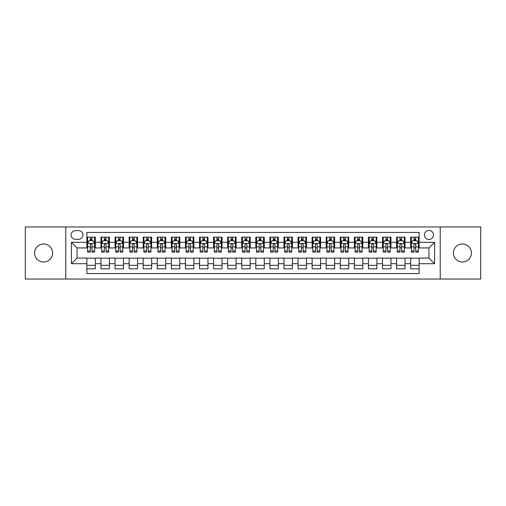 <?xml version="1.0" encoding="UTF-8"?>
<svg xmlns="http://www.w3.org/2000/svg" width="506" height="506" viewBox="0 0 506 506"><rect width="100%" height="100%" fill="white"/><g stroke="black" fill="none" stroke-linecap="round" stroke-linejoin="round"><path stroke-width="0.76" d="M462.402 243.993A9.007 9.007 0 0 0 453.389 253A9.007 9.007 0 0 0 462.402 262.007A9.007 9.007 0 0 0 471.409 253A9.007 9.007 0 0 0 462.402 243.993M43.598 243.993A9.007 9.007 0 0 0 34.591 253A9.007 9.007 0 0 0 43.598 262.007A9.007 9.007 0 0 0 52.611 253A9.007 9.007 0 0 0 43.598 243.993M428.968 230.477A4.503 4.503 0 0 0 424.464 234.98A4.503 4.503 0 0 0 428.968 239.483A4.503 4.503 0 0 0 433.471 234.98A4.503 4.503 0 0 0 428.968 230.477M440.226 279.04L480.7 279.04L480.7 226.96L440.226 226.96L440.226 279.04L65.774 279.04L65.774 226.96L25.3 226.96L25.3 279.04L65.774 279.04M419.113 237.162L410.663 237.162L410.663 242.304L405.034 242.304L405.034 247.934L410.663 247.934L410.663 242.304M405.034 242.304L405.034 237.162L396.59 237.162L396.59 242.304L390.955 242.304L390.955 247.934L396.59 247.934L396.59 242.304M390.955 242.304L390.955 237.162L382.511 237.162L382.511 242.304L376.881 242.304L376.881 247.934L382.511 247.934L382.511 242.304M376.881 242.304L376.881 237.162L368.431 237.162L368.431 242.304L362.802 242.304L362.802 247.934L368.431 247.934L368.431 242.304M362.802 242.304L362.802 237.162L354.358 237.162L354.358 242.304L348.723 242.304L348.723 247.934L354.358 247.934L354.358 242.304M348.723 242.304L348.723 237.162L340.279 237.162L340.279 242.304L334.649 242.304L334.649 247.934L340.279 247.934L340.279 242.304M334.649 242.304L334.649 237.162L326.199 237.162L326.199 242.304L320.57 242.304L320.57 247.934L326.199 247.934L326.199 242.304M320.57 242.304L320.57 237.162L312.126 237.162L312.126 242.304L306.491 242.304L306.491 247.934L312.126 247.934L312.126 242.304M306.491 242.304L306.491 237.162L298.047 237.162L298.047 242.304L292.417 242.304L292.417 247.934L298.047 247.934L298.047 242.304M292.417 242.304L292.417 237.162L283.967 237.162L283.967 242.304L278.338 242.304L278.338 247.934L283.967 247.934L283.967 242.304M278.338 242.304L278.338 237.162L269.894 237.162L269.894 242.304L264.265 242.304L264.265 247.934L269.894 247.934L269.894 242.304M264.265 242.304L264.265 237.162L255.815 237.162L255.815 242.304L250.185 242.304L250.185 247.934L255.815 247.934L255.815 242.304M250.185 242.304L250.185 237.162L241.735 237.162L241.735 242.304L236.106 242.304L236.106 247.934L241.735 247.934L241.735 242.304M236.106 242.304L236.106 237.162L227.662 237.162L227.662 242.304L222.033 242.304L222.033 247.934L227.662 247.934L227.662 242.304M222.033 242.304L222.033 237.162L213.583 237.162L213.583 242.304L207.953 242.304L207.953 247.934L213.583 247.934L213.583 242.304M207.953 242.304L207.953 237.162L199.509 237.162L199.509 242.304L193.874 242.304L193.874 247.934L199.509 247.934L199.509 242.304M193.874 242.304L193.874 237.162L185.43 237.162L185.43 242.304L179.801 242.304L179.801 247.934L185.43 247.934L185.43 242.304M179.801 242.304L179.801 237.162L171.351 237.162L171.351 242.304L165.721 242.304L165.721 247.934L171.351 247.934L171.351 242.304M165.721 242.304L165.721 237.162L157.277 237.162L157.277 242.304L151.642 242.304L151.642 247.934L157.277 247.934L157.277 242.304M151.642 242.304L151.642 237.162L143.198 237.162L143.198 242.304L137.569 242.304L137.569 247.934L143.198 247.934L143.198 242.304M137.569 242.304L137.569 237.162L129.119 237.162L129.119 242.304L123.489 242.304L123.489 247.934L129.119 247.934L129.119 242.304M123.489 242.304L123.489 237.162L115.045 237.162L115.045 242.304L109.41 242.304L109.41 247.934L115.045 247.934L115.045 242.304M109.41 242.304L109.41 237.162L100.966 237.162L100.966 247.934L95.337 247.934L95.337 237.162L86.887 237.162M86.887 268.838L95.337 268.838L95.337 258.066L100.966 258.066L100.966 268.838L109.41 268.838L109.41 258.066L115.045 258.066L115.045 263.696L109.41 263.696M115.045 263.696L115.045 268.838L123.489 268.838L123.489 258.066L129.119 258.066L129.119 263.696L123.489 263.696M129.119 263.696L129.119 268.838L137.569 268.838L137.569 258.066L143.198 258.066L143.198 263.696L137.569 263.696M143.198 263.696L143.198 268.838L151.642 268.838L151.642 258.066L157.277 258.066L157.277 263.696L151.642 263.696M157.277 263.696L157.277 268.838L165.721 268.838L165.721 258.066L171.351 258.066L171.351 263.696L165.721 263.696M171.351 263.696L171.351 268.838L179.801 268.838L179.801 258.066L185.43 258.066L185.43 263.696L179.801 263.696M185.43 263.696L185.43 268.838L193.874 268.838L193.874 258.066L199.509 258.066L199.509 263.696L193.874 263.696M199.509 263.696L199.509 268.838L207.953 268.838L207.953 258.066L213.583 258.066L213.583 263.696L207.953 263.696M213.583 263.696L213.583 268.838L222.033 268.838L222.033 258.066L227.662 258.066L227.662 263.696L222.033 263.696M227.662 263.696L227.662 268.838L236.106 268.838L236.106 258.066L241.735 258.066L241.735 263.696L236.106 263.696M241.735 263.696L241.735 268.838L250.185 268.838L250.185 258.066L255.815 258.066L255.815 263.696L250.185 263.696M255.815 263.696L255.815 268.838L264.265 268.838L264.265 258.066L269.894 258.066L269.894 263.696L264.265 263.696M269.894 263.696L269.894 268.838L278.338 268.838L278.338 258.066L283.967 258.066L283.967 263.696L278.338 263.696M283.967 263.696L283.967 268.838L292.417 268.838L292.417 258.066L298.047 258.066L298.047 263.696L292.417 263.696M298.047 263.696L298.047 268.838L306.491 268.838L306.491 258.066L312.126 258.066L312.126 263.696L306.491 263.696M312.126 263.696L312.126 268.838L320.57 268.838L320.57 258.066L326.199 258.066L326.199 263.696L320.57 263.696M326.199 263.696L326.199 268.838L334.649 268.838L334.649 258.066L340.279 258.066L340.279 263.696L334.649 263.696M340.279 263.696L340.279 268.838L348.723 268.838L348.723 258.066L354.358 258.066L354.358 263.696L348.723 263.696M354.358 263.696L354.358 268.838L362.802 268.838L362.802 258.066L368.431 258.066L368.431 263.696L362.802 263.696M368.431 263.696L368.431 268.838L376.881 268.838L376.881 258.066L382.511 258.066L382.511 263.696L376.881 263.696M382.511 263.696L382.511 268.838L390.955 268.838L390.955 258.066L396.59 258.066L396.59 263.696L390.955 263.696M396.59 263.696L396.59 268.838L405.034 268.838L405.034 258.066L410.663 258.066L410.663 263.696L405.034 263.696M75.483 239.344L78.582 239.344A4.364 4.364 0 0 0 82.946 234.98A4.364 4.364 0 0 0 78.582 230.616L75.483 230.616A4.364 4.364 0 0 0 71.125 234.98A4.364 4.364 0 0 0 75.483 239.344M440.226 226.96L65.774 226.96M419.113 242.304L419.113 232.45L86.887 232.45L86.887 247.934L77.032 247.934L77.032 258.066L86.887 258.066L86.887 273.55L419.113 273.55L419.113 258.066L428.968 258.066L428.968 247.934L419.113 247.934L419.113 242.304L434.597 242.304L434.597 263.696L419.113 263.696M86.887 263.696L71.403 263.696L71.403 242.304L86.887 242.304M410.663 263.696L410.663 268.838L419.113 268.838M86.887 240.685L87.595 240.685M90.264 240.685L91.953 240.685M94.628 240.685L95.337 240.685M86.887 247.795L87.595 247.795M90.264 247.795L91.953 247.795M94.628 247.795L95.337 247.795M86.887 258.205L95.337 258.205M86.887 265.315L95.337 265.315M100.966 247.795L101.668 247.795M104.344 247.795L106.032 247.795M108.708 247.795L109.41 247.795M100.966 240.685L101.668 240.685M104.344 240.685L106.032 240.685M108.708 240.685L109.41 240.685M100.966 258.205L109.41 258.205M100.966 265.315L109.41 265.315M115.045 258.205L123.489 258.205M115.045 265.315L123.489 265.315M115.045 240.685L115.747 240.685M118.423 240.685L120.112 240.685M122.787 240.685L123.489 240.685M115.045 247.795L115.747 247.795M118.423 247.795L120.112 247.795M122.787 247.795L123.489 247.795M129.119 258.205L137.569 258.205M129.119 265.315L137.569 265.315M129.119 240.685L129.827 240.685M132.496 240.685L134.185 240.685M136.86 240.685L137.569 240.685M129.119 247.795L129.827 247.795M132.496 247.795L134.185 247.795M136.86 247.795L137.569 247.795M143.198 258.205L151.642 258.205M143.198 265.315L151.642 265.315M143.198 240.685L143.9 240.685M146.576 240.685L148.264 240.685M150.94 240.685L151.642 240.685M143.198 247.795L143.9 247.795M146.576 247.795L148.264 247.795M150.94 247.795L151.642 247.795M157.277 258.205L165.721 258.205M157.277 265.315L165.721 265.315M157.277 240.685L157.98 240.685M160.655 240.685L162.344 240.685M165.019 240.685L165.721 240.685M157.277 247.795L157.98 247.795M160.655 247.795L162.344 247.795M165.019 247.795L165.721 247.795M171.351 258.205L179.801 258.205M171.351 265.315L179.801 265.315M171.351 240.685L172.053 240.685M174.728 240.685L176.417 240.685M179.092 240.685L179.801 240.685M171.351 247.795L172.053 247.795M174.728 247.795L176.417 247.795M179.092 247.795L179.801 247.795M185.43 258.205L193.874 258.205M185.43 265.315L193.874 265.315M185.43 240.685L186.132 240.685M188.808 240.685L190.496 240.685M193.172 240.685L193.874 240.685M185.43 247.795L186.132 247.795M188.808 247.795L190.496 247.795M193.172 247.795L193.874 247.795M199.509 258.205L207.953 258.205M199.509 265.315L207.953 265.315M199.509 240.685L200.212 240.685M202.887 240.685L204.576 240.685M207.251 240.685L207.953 240.685M199.509 247.795L200.212 247.795M202.887 247.795L204.576 247.795M207.251 247.795L207.953 247.795M213.583 258.205L222.033 258.205M213.583 265.315L222.033 265.315M213.583 240.685L214.285 240.685M216.96 240.685L218.649 240.685M221.324 240.685L222.033 240.685M213.583 247.795L214.285 247.795M216.96 247.795L218.649 247.795M221.324 247.795L222.033 247.795M227.662 258.205L236.106 258.205M227.662 265.315L236.106 265.315M227.662 240.685L228.364 240.685M231.04 240.685L232.728 240.685M235.404 240.685L236.106 240.685M227.662 247.795L228.364 247.795M231.04 247.795L232.728 247.795M235.404 247.795L236.106 247.795M241.735 258.205L250.185 258.205M241.735 265.315L250.185 265.315M241.735 240.685L242.444 240.685M245.119 240.685L246.808 240.685M249.483 240.685L250.185 240.685M241.735 247.795L242.444 247.795M245.119 247.795L246.808 247.795M249.483 247.795L250.185 247.795M255.815 258.205L264.265 258.205M255.815 265.315L264.265 265.315M255.815 240.685L256.517 240.685M259.192 240.685L260.881 240.685M263.556 240.685L264.265 240.685M255.815 247.795L256.517 247.795M259.192 247.795L260.881 247.795M263.556 247.795L264.265 247.795M269.894 258.205L278.338 258.205M269.894 265.315L278.338 265.315M269.894 240.685L270.596 240.685M273.272 240.685L274.96 240.685M277.636 240.685L278.338 240.685M269.894 247.795L270.596 247.795M273.272 247.795L274.96 247.795M277.636 247.795L278.338 247.795M283.967 258.205L292.417 258.205M283.967 265.315L292.417 265.315M283.967 240.685L284.676 240.685M287.351 240.685L289.04 240.685M291.715 240.685L292.417 240.685M283.967 247.795L284.676 247.795M287.351 247.795L289.04 247.795M291.715 247.795L292.417 247.795M298.047 258.205L306.491 258.205M298.047 265.315L306.491 265.315M298.047 240.685L298.749 240.685M301.424 240.685L303.113 240.685M305.788 240.685L306.491 240.685M298.047 247.795L298.749 247.795M301.424 247.795L303.113 247.795M305.788 247.795L306.491 247.795M312.126 258.205L320.57 258.205M312.126 265.315L320.57 265.315M312.126 240.685L312.828 240.685M315.504 240.685L317.192 240.685M319.868 240.685L320.57 240.685M312.126 247.795L312.828 247.795M315.504 247.795L317.192 247.795M319.868 247.795L320.57 247.795M326.199 258.205L334.649 258.205M326.199 265.315L334.649 265.315M326.199 240.685L326.908 240.685M329.583 240.685L331.272 240.685M333.947 240.685L334.649 240.685M326.199 247.795L326.908 247.795M329.583 247.795L331.272 247.795M333.947 247.795L334.649 247.795M340.279 258.205L348.723 258.205M340.279 265.315L348.723 265.315M340.279 240.685L340.981 240.685M343.656 240.685L345.345 240.685M348.02 240.685L348.723 240.685M340.279 247.795L340.981 247.795M343.656 247.795L345.345 247.795M348.02 247.795L348.723 247.795M354.358 258.205L362.802 258.205M354.358 265.315L362.802 265.315M354.358 240.685L355.06 240.685M357.736 240.685L359.424 240.685M362.1 240.685L362.802 240.685M354.358 247.795L355.06 247.795M357.736 247.795L359.424 247.795M362.1 247.795L362.802 247.795M368.431 258.205L376.881 258.205M368.431 265.315L376.881 265.315M368.431 240.685L369.14 240.685M371.815 240.685L373.504 240.685M376.173 240.685L376.881 240.685M368.431 247.795L369.14 247.795M371.815 247.795L373.504 247.795M376.173 247.795L376.881 247.795M382.511 258.205L390.955 258.205M382.511 265.315L390.955 265.315M382.511 240.685L383.213 240.685M385.888 240.685L387.577 240.685M390.252 240.685L390.955 240.685M382.511 247.795L383.213 247.795M385.888 247.795L387.577 247.795M390.252 247.795L390.955 247.795M396.59 258.205L405.034 258.205M396.59 265.315L405.034 265.315M396.59 240.685L397.292 240.685M399.968 240.685L401.656 240.685M404.332 240.685L405.034 240.685M396.59 247.795L397.292 247.795M399.968 247.795L401.656 247.795M404.332 247.795L405.034 247.795M410.663 258.205L419.113 258.205M410.663 265.315L419.113 265.315M410.663 240.685L411.372 240.685M414.047 240.685L415.736 240.685M418.405 240.685L419.113 240.685M410.663 247.795L411.372 247.795M414.047 247.795L415.736 247.795M418.405 247.795L419.113 247.795M77.032 247.934L71.403 242.304M77.032 258.066L71.403 263.696M434.597 242.304L428.968 247.934M434.597 263.696L428.968 258.066M91.953 238.99L90.264 238.99M94.628 251.008L91.953 251.008L91.953 252.152L94.628 252.152L94.628 243.569L93.224 240.755L88.999 240.755L87.595 243.569L87.595 252.152L90.264 252.152L90.264 251.008L87.595 251.008M87.595 243.569L87.595 237.162M94.628 243.569L94.628 237.162M90.264 240.755L90.264 237.162M91.953 237.162L91.953 240.755M91.953 251.008L91.953 244.626C91.396 243.538 90.833 243.538 90.264 244.626L90.264 251.008M106.032 238.99L104.344 238.99M108.708 251.008L106.032 251.008L106.032 252.152L108.708 252.152L108.708 243.569L107.297 240.755L103.079 240.755L101.668 243.569L101.668 252.152L104.344 252.152L104.344 251.008L101.668 251.008M101.668 243.569L101.668 237.162M108.708 243.569L108.708 237.162M104.344 240.755L104.344 237.162M106.032 237.162L106.032 240.755M106.032 251.008L106.032 244.626C105.469 243.538 104.906 243.538 104.344 244.626L104.344 251.008M120.112 238.99L118.423 238.99M122.787 251.008L120.112 251.008L120.112 252.152L122.787 252.152L122.787 243.569L121.377 240.755L117.152 240.755L115.747 243.569L115.747 252.152L118.423 252.152L118.423 251.008L115.747 251.008M115.747 243.569L115.747 237.162M122.787 243.569L122.787 237.162M118.423 240.755L118.423 237.162M120.112 237.162L120.112 240.755M120.112 251.008L120.112 244.626C119.549 243.538 118.986 243.538 118.423 244.626L118.423 251.008M134.185 238.99L132.496 238.99M136.86 251.008L134.185 251.008L134.185 252.152L136.86 252.152L136.86 243.569L135.456 240.755L131.231 240.755L129.827 243.569L129.827 252.152L132.496 252.152L132.496 251.008L129.827 251.008M129.827 243.569L129.827 237.162M136.86 243.569L136.86 237.162M132.496 240.755L132.496 237.162M134.185 237.162L134.185 240.755M134.185 251.008L134.185 244.626C133.628 243.538 133.065 243.538 132.496 244.626L132.496 251.008M148.264 238.99L146.576 238.99M150.94 251.008L148.264 251.008L148.264 252.152L150.94 252.152L150.94 243.569L149.529 240.755L145.311 240.755L143.9 243.569L143.9 252.152L146.576 252.152L146.576 251.008L143.9 251.008M143.9 243.569L143.9 237.162M150.94 243.569L150.94 237.162M146.576 240.755L146.576 237.162M148.264 237.162L148.264 240.755M148.264 251.008L148.264 244.626C147.701 243.538 147.138 243.538 146.576 244.626L146.576 251.008M162.344 238.99L160.655 238.99M165.019 251.008L162.344 251.008L162.344 252.152L165.019 252.152L165.019 243.569L163.609 240.755L159.384 240.755L157.98 243.569L157.98 252.152L160.655 252.152L160.655 251.008L157.98 251.008M157.98 243.569L157.98 237.162M165.019 243.569L165.019 237.162M160.655 240.755L160.655 237.162M162.344 237.162L162.344 240.755M162.344 251.008L162.344 244.626C161.781 243.538 161.218 243.538 160.655 244.626L160.655 251.008M176.417 238.99L174.728 238.99M179.092 251.008L176.417 251.008L176.417 252.152L179.092 252.152L179.092 243.569L177.688 240.755L173.463 240.755L172.053 243.569L172.053 252.152L174.728 252.152L174.728 251.008L172.053 251.008M172.053 243.569L172.053 237.162M179.092 243.569L179.092 237.162M174.728 240.755L174.728 237.162M176.417 237.162L176.417 240.755M176.417 251.008L176.417 244.626C175.86 243.538 175.291 243.538 174.728 244.626L174.728 251.008M190.496 238.99L188.808 238.99M193.172 251.008L190.496 251.008L190.496 252.152L193.172 252.152L193.172 243.569L191.761 240.755L187.543 240.755L186.132 243.569L186.132 252.152L188.808 252.152L188.808 251.008L186.132 251.008M186.132 243.569L186.132 237.162M193.172 243.569L193.172 237.162M188.808 240.755L188.808 237.162M190.496 237.162L190.496 240.755M190.496 251.008L190.496 244.626C189.933 243.538 189.37 243.538 188.808 244.626L188.808 251.008M204.576 238.99L202.887 238.99M207.251 251.008L204.576 251.008L204.576 252.152L207.251 252.152L207.251 243.569L205.841 240.755L201.616 240.755L200.212 243.569L200.212 252.152L202.887 252.152L202.887 251.008L200.212 251.008M200.212 243.569L200.212 237.162M207.251 243.569L207.251 237.162M202.887 240.755L202.887 237.162M204.576 237.162L204.576 240.755M204.576 251.008L204.576 244.626C204.013 243.538 203.45 243.538 202.887 244.626L202.887 251.008M218.649 238.99L216.96 238.99M221.324 251.008L218.649 251.008L218.649 252.152L221.324 252.152L221.324 243.569L219.92 240.755L215.695 240.755L214.285 243.569L214.285 252.152L216.96 252.152L216.96 251.008L214.285 251.008M214.285 243.569L214.285 237.162M221.324 243.569L221.324 237.162M216.96 240.755L216.96 237.162M218.649 237.162L218.649 240.755M218.649 251.008L218.649 244.626C218.086 243.538 217.523 243.538 216.96 244.626L216.96 251.008M232.728 238.99L231.04 238.99M235.404 251.008L232.728 251.008L232.728 252.152L235.404 252.152L235.404 243.569L233.993 240.755L229.775 240.755L228.364 243.569L228.364 252.152L231.04 252.152L231.04 251.008L228.364 251.008M228.364 243.569L228.364 237.162M235.404 243.569L235.404 237.162M231.04 240.755L231.04 237.162M232.728 237.162L232.728 240.755M232.728 251.008L232.728 244.626C232.165 243.538 231.603 243.538 231.04 244.626L231.04 251.008M246.808 238.99L245.119 238.99M249.483 251.008L246.808 251.008L246.808 252.152L249.483 252.152L249.483 243.569L248.073 240.755L243.848 240.755L242.444 243.569L242.444 252.152L245.119 252.152L245.119 251.008L242.444 251.008M242.444 243.569L242.444 237.162M249.483 243.569L249.483 237.162M245.119 240.755L245.119 237.162M246.808 237.162L246.808 240.755M246.808 251.008L246.808 244.626C246.245 243.538 245.682 243.538 245.119 244.626L245.119 251.008M260.881 238.99L259.192 238.99M263.556 251.008L260.881 251.008L260.881 252.152L263.556 252.152L263.556 243.569L262.152 240.755L257.927 240.755L256.517 243.569L256.517 252.152L259.192 252.152L259.192 251.008L256.517 251.008M256.517 243.569L256.517 237.162M263.556 243.569L263.556 237.162M259.192 240.755L259.192 237.162M260.881 237.162L260.881 240.755M260.881 251.008L260.881 244.626C260.318 243.538 259.755 243.538 259.192 244.626L259.192 251.008M274.96 238.99L273.272 238.99M277.636 251.008L274.96 251.008L274.96 252.152L277.636 252.152L277.636 243.569L276.225 240.755L272.007 240.755L270.596 243.569L270.596 252.152L273.272 252.152L273.272 251.008L270.596 251.008M270.596 243.569L270.596 237.162M277.636 243.569L277.636 237.162M273.272 240.755L273.272 237.162M274.96 237.162L274.96 240.755M274.96 251.008L274.96 244.626C274.397 243.538 273.835 243.538 273.272 244.626L273.272 251.008M289.04 238.99L287.351 238.99M291.715 251.008L289.04 251.008L289.04 252.152L291.715 252.152L291.715 243.569L290.305 240.755L286.08 240.755L284.676 243.569L284.676 252.152L287.351 252.152L287.351 251.008L284.676 251.008M284.676 243.569L284.676 237.162M291.715 243.569L291.715 237.162M287.351 240.755L287.351 237.162M289.04 237.162L289.04 240.755M289.04 251.008L289.04 244.626C288.477 243.538 287.914 243.538 287.351 244.626L287.351 251.008M303.113 238.99L301.424 238.99M305.788 251.008L303.113 251.008L303.113 252.152L305.788 252.152L305.788 243.569L304.384 240.755L300.159 240.755L298.749 243.569L298.749 252.152L301.424 252.152L301.424 251.008L298.749 251.008M298.749 243.569L298.749 237.162M305.788 243.569L305.788 237.162M301.424 240.755L301.424 237.162M303.113 237.162L303.113 240.755M303.113 251.008L303.113 244.626C302.55 243.538 301.987 243.538 301.424 244.626L301.424 251.008M317.192 238.99L315.504 238.99M319.868 251.008L317.192 251.008L317.192 252.152L319.868 252.152L319.868 243.569L318.457 240.755L314.239 240.755L312.828 243.569L312.828 252.152L315.504 252.152L315.504 251.008L312.828 251.008M312.828 243.569L312.828 237.162M319.868 243.569L319.868 237.162M315.504 240.755L315.504 237.162M317.192 237.162L317.192 240.755M317.192 251.008L317.192 244.626C316.63 243.538 316.067 243.538 315.504 244.626L315.504 251.008M331.272 238.99L329.583 238.99M333.947 251.008L331.272 251.008L331.272 252.152L333.947 252.152L333.947 243.569L332.537 240.755L328.312 240.755L326.908 243.569L326.908 252.152L329.583 252.152L329.583 251.008L326.908 251.008M326.908 243.569L326.908 237.162M333.947 243.569L333.947 237.162M329.583 240.755L329.583 237.162M331.272 237.162L331.272 240.755M331.272 251.008L331.272 244.626C330.709 243.538 330.146 243.538 329.583 244.626L329.583 251.008M345.345 238.99L343.656 238.99M348.02 251.008L345.345 251.008L345.345 252.152L348.02 252.152L348.02 243.569L346.616 240.755L342.391 240.755L340.981 243.569L340.981 252.152L343.656 252.152L343.656 251.008L340.981 251.008M340.981 243.569L340.981 237.162M348.02 243.569L348.02 237.162M343.656 240.755L343.656 237.162M345.345 237.162L345.345 240.755M345.345 251.008L345.345 244.626C344.782 243.538 344.219 243.538 343.656 244.626L343.656 251.008M359.424 238.99L357.736 238.99M362.1 251.008L359.424 251.008L359.424 252.152L362.1 252.152L362.1 243.569L360.689 240.755L356.471 240.755L355.06 243.569L355.06 252.152L357.736 252.152L357.736 251.008L355.06 251.008M355.06 243.569L355.06 237.162M362.1 243.569L362.1 237.162M357.736 240.755L357.736 237.162M359.424 237.162L359.424 240.755M359.424 251.008L359.424 244.626C358.862 243.538 358.299 243.538 357.736 244.626L357.736 251.008M373.504 238.99L371.815 238.99M376.173 251.008L373.504 251.008L373.504 252.152L376.173 252.152L376.173 243.569L374.769 240.755L370.544 240.755L369.14 243.569L369.14 252.152L371.815 252.152L371.815 251.008L369.14 251.008M369.14 243.569L369.14 237.162M376.173 243.569L376.173 237.162M371.815 240.755L371.815 237.162M373.504 237.162L373.504 240.755M373.504 251.008L373.504 244.626C372.941 243.538 372.378 243.538 371.815 244.626L371.815 251.008M387.577 238.99L385.888 238.99M390.252 251.008L387.577 251.008L387.577 252.152L390.252 252.152L390.252 243.569L388.848 240.755L384.623 240.755L383.213 243.569L383.213 252.152L385.888 252.152L385.888 251.008L383.213 251.008M383.213 243.569L383.213 237.162M390.252 243.569L390.252 237.162M385.888 240.755L385.888 237.162M387.577 237.162L387.577 240.755M387.577 251.008L387.577 244.626C387.014 243.538 386.451 243.538 385.888 244.626L385.888 251.008M401.656 238.99L399.968 238.99M404.332 251.008L401.656 251.008L401.656 252.152L404.332 252.152L404.332 243.569L402.921 240.755L398.703 240.755L397.292 243.569L397.292 252.152L399.968 252.152L399.968 251.008L397.292 251.008M397.292 243.569L397.292 237.162M404.332 243.569L404.332 237.162M399.968 240.755L399.968 237.162M401.656 237.162L401.656 240.755M401.656 251.008L401.656 244.626C401.094 243.538 400.531 243.538 399.968 244.626L399.968 251.008M415.736 238.99L414.047 238.99M418.405 251.008L415.736 251.008L415.736 252.152L418.405 252.152L418.405 243.569L417.001 240.755L412.776 240.755L411.372 243.569L411.372 252.152L414.047 252.152L414.047 251.008L411.372 251.008M411.372 243.569L411.372 237.162M418.405 243.569L418.405 237.162M414.047 240.755L414.047 237.162M415.736 237.162L415.736 240.755M415.736 251.008L415.736 244.626C415.173 243.538 414.61 243.538 414.047 244.626L414.047 251.008M100.966 263.696L95.337 263.696M100.966 242.304L95.337 242.304M94.597 243.5L87.627 243.5M87.595 241.526L88.613 241.526M93.61 241.526L94.628 241.526M90.264 246.833L87.595 246.833M94.628 246.833L91.953 246.833M91.953 239.888L90.264 239.888M108.67 243.5L101.706 243.5M101.668 241.526L102.693 241.526M107.689 241.526L108.708 241.526M104.344 246.833L101.668 246.833M108.708 246.833L106.032 246.833M106.032 239.888L104.344 239.888M122.749 243.5L115.779 243.5M115.747 241.526L116.766 241.526M121.763 241.526L122.787 241.526M118.423 246.833L115.747 246.833M122.787 246.833L120.112 246.833M120.112 239.888L118.423 239.888M136.829 243.5L129.859 243.5M129.827 241.526L130.845 241.526M135.842 241.526L136.86 241.526M132.496 246.833L129.827 246.833M136.86 246.833L134.185 246.833M134.185 239.888L132.496 239.888M150.902 243.5L143.938 243.5M143.9 241.526L144.918 241.526M149.921 241.526L150.94 241.526M146.576 246.833L143.9 246.833M150.94 246.833L148.264 246.833M148.264 239.888L146.576 239.888M164.981 243.5L158.011 243.5M157.98 241.526L158.998 241.526M163.995 241.526L165.019 241.526M160.655 246.833L157.98 246.833M165.019 246.833L162.344 246.833M162.344 239.888L160.655 239.888M179.061 243.5L172.091 243.5M172.053 241.526L173.077 241.526M178.074 241.526L179.092 241.526M174.728 246.833L172.053 246.833M179.092 246.833L176.417 246.833M176.417 239.888L174.728 239.888M193.134 243.5L186.17 243.5M186.132 241.526L187.15 241.526M192.153 241.526L193.172 241.526M188.808 246.833L186.132 246.833M193.172 246.833L190.496 246.833M190.496 239.888L188.808 239.888M207.213 243.5L200.243 243.5M200.212 241.526L201.23 241.526M206.227 241.526L207.251 241.526M202.887 246.833L200.212 246.833M207.251 246.833L204.576 246.833M204.576 239.888L202.887 239.888M221.293 243.5L214.323 243.5M214.285 241.526L215.309 241.526M220.306 241.526L221.324 241.526M216.96 246.833L214.285 246.833M221.324 246.833L218.649 246.833M218.649 239.888L216.96 239.888M235.366 243.5L228.402 243.5M228.364 241.526L229.382 241.526M234.386 241.526L235.404 241.526M231.04 246.833L228.364 246.833M235.404 246.833L232.728 246.833M232.728 239.888L231.04 239.888M249.445 243.5L242.475 243.5M242.444 241.526L243.462 241.526M248.459 241.526L249.483 241.526M245.119 246.833L242.444 246.833M249.483 246.833L246.808 246.833M246.808 239.888L245.119 239.888M263.525 243.5L256.555 243.5M256.517 241.526L257.541 241.526M262.538 241.526L263.556 241.526M259.192 246.833L256.517 246.833M263.556 246.833L260.881 246.833M260.881 239.888L259.192 239.888M277.598 243.5L270.634 243.5M270.596 241.526L271.614 241.526M276.618 241.526L277.636 241.526M273.272 246.833L270.596 246.833M277.636 246.833L274.96 246.833M274.96 239.888L273.272 239.888M291.677 243.5L284.707 243.5M284.676 241.526L285.694 241.526M290.691 241.526L291.715 241.526M287.351 246.833L284.676 246.833M291.715 246.833L289.04 246.833M289.04 239.888L287.351 239.888M305.757 243.5L298.787 243.5M298.749 241.526L299.773 241.526M304.77 241.526L305.788 241.526M301.424 246.833L298.749 246.833M305.788 246.833L303.113 246.833M303.113 239.888L301.424 239.888M319.83 243.5L312.866 243.5M312.828 241.526L313.846 241.526M318.85 241.526L319.868 241.526M315.504 246.833L312.828 246.833M319.868 246.833L317.192 246.833M317.192 239.888L315.504 239.888M333.909 243.5L326.939 243.5M326.908 241.526L327.926 241.526M332.923 241.526L333.947 241.526M329.583 246.833L326.908 246.833M333.947 246.833L331.272 246.833M331.272 239.888L329.583 239.888M347.989 243.5L341.019 243.5M340.981 241.526L342.005 241.526M347.002 241.526L348.02 241.526M343.656 246.833L340.981 246.833M348.02 246.833L345.345 246.833M345.345 239.888L343.656 239.888M362.062 243.5L355.098 243.5M355.06 241.526L356.079 241.526M361.082 241.526L362.1 241.526M357.736 246.833L355.06 246.833M362.1 246.833L359.424 246.833M359.424 239.888L357.736 239.888M376.141 243.5L369.171 243.5M369.14 241.526L370.158 241.526M375.155 241.526L376.173 241.526M371.815 246.833L369.14 246.833M376.173 246.833L373.504 246.833M373.504 239.888L371.815 239.888M390.221 243.5L383.251 243.5M383.213 241.526L384.237 241.526M389.234 241.526L390.252 241.526M385.888 246.833L383.213 246.833M390.252 246.833L387.577 246.833M387.577 239.888L385.888 239.888M404.294 243.5L397.33 243.5M397.292 241.526L398.311 241.526M403.307 241.526L404.332 241.526M399.968 246.833L397.292 246.833M404.332 246.833L401.656 246.833M401.656 239.888L399.968 239.888M418.373 243.5L411.403 243.5M411.372 241.526L412.39 241.526M417.387 241.526L418.405 241.526M414.047 246.833L411.372 246.833M418.405 246.833L415.736 246.833M415.736 239.888L414.047 239.888"/></g></svg>
